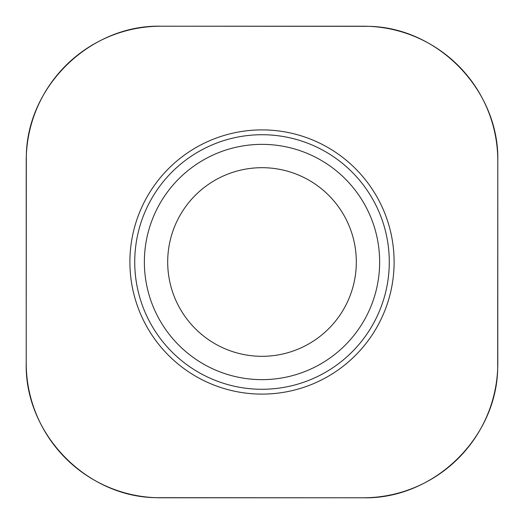 <?xml version="1.0" encoding="UTF-8"?>
<svg xmlns="http://www.w3.org/2000/svg" width="524" height="524" viewBox="0 0 524 524"><rect width="100%" height="100%" fill="white"/><g stroke="black" fill="none" stroke-linecap="round" stroke-linejoin="round"><path stroke-width="0.79" d="M394.114 262A132.107 132.107 0 0 0 195.956 147.591A132.107 132.107 0 0 0 195.956 376.409A132.107 132.107 0 0 0 394.114 262M26.22 363.053A134.733 134.733 0 0 0 160.953 497.787L363.06 497.787A134.733 134.733 0 0 0 497.793 363.053L497.793 160.947A134.733 134.733 0 0 0 363.06 26.213L160.953 26.213A134.733 134.733 0 0 0 26.22 160.947L26.22 363.053M356.32 262A94.313 94.313 0 0 1 214.853 343.679A94.313 94.313 0 0 1 214.853 180.322A94.313 94.313 0 0 1 356.32 262A94.313 94.313 0 0 1 214.853 343.679A94.313 94.313 0 0 1 214.853 180.322A94.313 94.313 0 0 1 356.32 262M497.793 160.947L497.689 367.815C496.962 438.103 433.302 499.477 363.06 497.8L156.191 497.682C85.903 496.955 24.53 433.296 26.207 363.053L26.324 156.185C27.052 85.89 90.711 24.523 160.96 26.2L367.828 26.318C438.103 27.045 499.51 90.704 497.793 160.947M389.28 262A127.273 127.273 0 0 1 198.373 372.223A127.273 127.273 0 0 1 198.373 151.777A127.273 127.273 0 0 1 389.28 262M379.645 262A117.638 117.638 0 0 1 203.188 363.879A117.638 117.638 0 0 1 203.188 160.121A117.638 117.638 0 0 1 379.645 262"/></g></svg>
